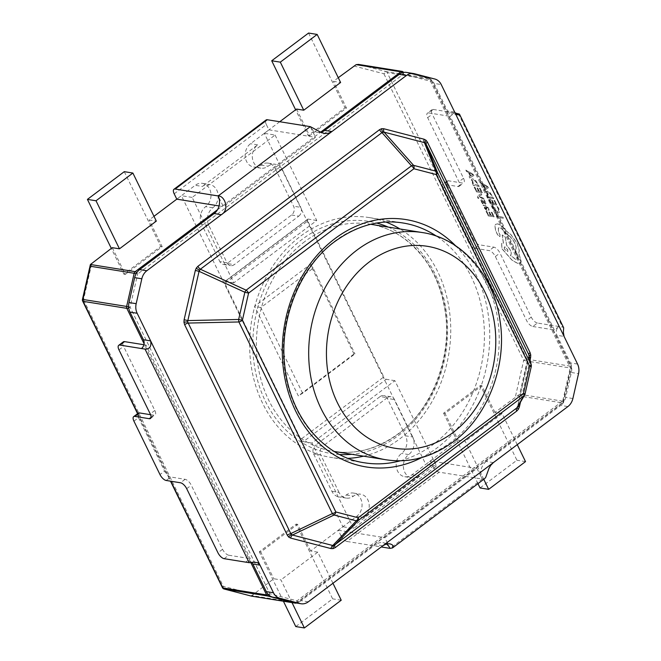 <?xml version="1.0" encoding="UTF-8"?>
<svg xmlns="http://www.w3.org/2000/svg" width="661" height="661" viewBox="0 0 661 661"><rect width="100%" height="100%" fill="white"/><g stroke="black" fill="none" stroke-linecap="round" stroke-linejoin="round"><path stroke-width="0.5" stroke-dasharray="3.31 2.48" d="M338.275 77.701L333.441 81.336L340.605 82.485M279.727 121.74L264.334 133.315L425.8 464.386L458.056 440.127L465.22 441.275L483.761 479.299M275.083 135.042L316.751 220.477L233.82 282.858L192.153 197.416L275.083 135.042L264.334 133.315M192.153 197.416L181.403 195.697L176.793 199.159L195.218 185.303L202.39 186.452A12.782 10.518 -80.9 0 1 209.62 184.502A12.782 10.518 -80.9 0 1 216.816 190.194A12.782 10.518 -80.9 0 1 212.809 207.81A12.782 10.518 99.1 0 0 208.802 225.418L227.029 262.797A6.395 5.263 99.1 0 0 230.631 265.639A6.395 5.263 99.1 0 0 234.242 264.673L227.078 263.524A6.395 5.263 -80.9 0 1 223.459 264.491A6.395 5.263 -80.9 0 1 219.865 261.649L227.029 262.797M153.98 216.321L149.146 219.956L156.318 221.105M251.312 596.082L273.761 578.747L280.933 579.895L292.013 602.609M332.954 583.266L317.792 552.166L280.933 579.895M317.792 552.166L310.62 551.018L342.869 526.759L181.403 195.697M353.627 528.486L311.951 443.052L394.881 380.67L436.557 466.112L353.627 528.486L342.869 526.759M436.557 466.112L425.8 464.386M517.249 444.655L502.079 413.555L465.22 441.275M502.079 413.555L494.915 412.406L519.62 394.278L527.156 361.121L571.335 368.169L570.269 367.83L430.501 81.245L403.342 74.189L137.645 274.034L136.174 273.679M494.915 412.406L481.894 385.71L445.035 413.431L458.056 440.127M296.582 109.065L309.604 135.761L346.463 108.04L333.441 81.336M316.751 220.477L308.15 219.097L225.219 281.479A2.553 1.107 -126.9 0 0 224.723 281.569A2.553 1.107 -126.9 0 0 224.831 283.379L307.762 221.005L383.81 376.927L300.879 439.301L224.831 283.379M233.82 282.858L225.219 281.479M311.951 443.052L303.349 441.672L386.28 379.29A2.553 1.107 53.1 0 1 383.81 376.927M394.881 380.67L386.28 379.29M112.287 247.677L125.317 274.373L162.168 246.652L149.146 219.956M310.62 551.018L297.599 524.322L260.74 552.042L273.761 578.747M307.762 221.005A2.553 1.107 53.1 0 1 307.654 219.196A2.553 1.107 53.1 0 1 308.15 219.097M300.879 439.301A2.553 1.107 -126.9 0 0 303.349 441.672M354.015 353.99L298.309 395.889L254.625 306.324L310.331 264.425L354.015 353.99L354.974 353.883L302.622 393.262L298.309 395.889M302.622 393.262L260.831 307.58L313.182 268.201L354.974 353.883M313.182 268.201L310.331 264.425M260.831 307.58L254.625 306.324M481.894 385.71L480.456 385.479L516.919 460.23L480.06 487.958M445.035 413.431L443.597 413.199L480.456 385.479M525.52 461.609L516.919 460.23M477.961 483.662L443.597 413.199M260.74 552.042L259.31 551.811L296.169 524.09L332.632 598.849L295.773 626.57M283.412 601.237L259.31 551.811M341.225 600.229L332.632 598.849M297.599 524.322L296.169 524.09M125.317 274.373L123.88 274.141L111.321 248.404M162.168 246.652L160.739 246.421L123.88 274.141M124.276 171.662L160.739 246.421M309.604 135.761L308.166 135.53L295.616 109.792M346.463 108.04L345.025 107.809L308.166 135.53M308.563 33.05L345.025 107.809M517.604 395.716L562.337 402.888A2.553 2.107 99.1 0 0 563.337 401.285L570.881 368.127A2.553 2.107 99.1 0 0 570.683 366.211A2.553 0.942 154 0 1 571.137 366.475L431.36 79.898A2.553 2.553 0 0 0 429.708 78.543A2.553 1.446 104.6 0 1 430.501 81.245A2.553 0.942 154 0 0 431.36 79.898A2.553 0.942 154 0 0 430.906 79.634A2.553 2.107 99.1 0 0 429.633 78.527A2.553 1.446 104.6 0 1 429.708 78.543L405.78 72.322L429.633 78.527L385.908 71.52A2.553 1.446 -75.4 0 0 383.909 73.776L523.686 360.361L527.156 361.121A2.553 2.107 99.1 0 0 526.966 359.204L387.189 72.627L430.906 79.634L570.683 366.211L526.966 359.204A2.553 0.942 154 0 0 523.686 360.361L515.34 397.038M403.359 72.47A2.553 1.446 104.6 0 1 403.342 74.189A2.553 1.107 -126.9 0 0 402.318 72.743M223.881 588.926A2.553 1.446 104.6 0 1 223.294 586.299L83.517 299.722L82.46 299.383M136.753 272.72A2.553 1.107 -126.9 0 1 137.645 274.034L130.11 307.191L128.647 306.836M519.62 394.278L563.792 401.326L562.734 400.987L570.269 367.83A2.553 0.942 154 0 0 571.137 366.475A2.553 2.553 0 0 1 571.335 368.169L563.792 401.326A2.553 2.553 0 0 1 562.833 402.797A2.553 1.107 -126.9 0 0 562.734 400.987L297.037 600.832A2.553 1.446 104.6 0 1 295.773 602.906M128.755 307.96A2.553 0.942 154 0 0 130.11 307.191L269.878 593.768A2.553 1.446 104.6 0 1 269.176 595.321M517.968 406.441L517.315 407.556M528.759 354.593L531.246 366.69A3.834 3.776 -13 0 0 531.254 366.665M386.032 222.079A121.442 99.96 99.1 0 0 369.416 217.601A121.442 99.96 99.1 0 0 300.705 236.051A121.442 99.96 99.1 0 0 250.932 364.17A121.442 99.96 99.1 0 0 330.963 457.42A121.442 99.96 99.1 0 0 348.157 458.354M363.575 456.173A121.442 99.96 99.1 0 0 399.674 438.962A121.442 99.96 99.1 0 0 450.744 330.343A121.442 99.96 99.1 0 0 400.004 228.979M481.191 193.681L481.745 194.805L479.192 196.119L483.53 198.424L484.125 199.639L478.795 196.581L478.258 196.953L478.63 198.606L477.573 197.796L477.812 195.78L481.282 193.607L481.745 194.805M481.844 194.739L479.283 196.044L483.621 198.35L484.216 199.572L478.886 196.507L478.366 196.879L478.721 198.531L477.672 197.722L477.713 195.846L481.282 193.607M488.396 208.132L489.057 210.215L488.355 210.107L487.851 208.149L486.223 206.736L486.959 208.554L486.62 210.405L484.439 208.256L484.232 206.439L483.051 205.249L485.719 205.654L488.487 208.066L489.157 210.14L488.446 210.041L487.95 208.075L486.314 206.67L487.05 208.479L486.711 210.338L484.53 208.19L484.323 206.364L483.141 205.183L485.81 205.579L488.487 208.066M487.116 210.33L486.62 210.405L487.116 210.33M486.017 211.28L486.678 211.38L488.429 214.932L490.379 215.23L488.851 212.123L489.52 212.222L491.049 215.329L492.899 215.61L491.247 212.255L491.916 212.355L494.122 216.833L488.322 215.957L486.017 211.28L486.678 211.38M492.974 208.289L492.131 205.926L492.85 206.034L495.271 210.553L497.345 211.652L498.642 210.999L498.121 208.727L496.766 206.629L497.551 206.744L498.799 208.843L499.518 211.908L499.105 212.627L497.882 212.825L495.238 211.396L492.974 208.289L492.131 205.926M492.222 205.86L492.941 205.968L495.362 210.479L497.436 211.586L498.733 210.933L498.336 211.495L498.733 210.933L498.212 208.661L496.766 206.629M537.418 323.039A6.395 2.76 53.1 0 1 531.237 317.123L499.98 253.047A6.395 2.76 -126.9 0 0 493.792 247.131L479.456 244.834A6.395 2.76 53.1 0 1 473.268 238.918L468.666 242.38A6.395 2.76 -126.9 0 0 474.854 248.296L489.19 250.593A6.395 2.76 53.1 0 1 495.37 256.509L526.627 320.585A6.395 2.76 -126.9 0 0 532.816 326.501L537.418 323.039L562.511 327.055L563.659 327.757M447.224 185.518A6.395 2.76 53.1 0 1 446.968 180.982A6.395 2.76 53.1 0 1 448.208 180.75L462.543 183.056A6.395 2.76 -126.9 0 0 463.774 182.816A6.395 2.76 -126.9 0 0 463.518 178.288L432.269 114.213A6.395 2.76 53.1 0 1 432.005 109.676A6.395 2.76 53.1 0 1 433.244 109.445L428.642 112.907A6.395 2.76 -126.9 0 0 427.403 113.138A6.395 2.76 -126.9 0 0 427.659 117.675L458.916 181.75A6.395 2.76 53.1 0 1 459.172 186.286A6.395 2.76 53.1 0 1 457.933 186.518L443.597 184.221A6.395 2.76 -126.9 0 0 442.358 184.452A6.395 2.76 -126.9 0 0 442.622 188.988L447.224 185.518L473.268 238.918M433.244 109.445L455.165 112.957M495.271 212.759L495.932 212.859L497.634 216.321L502.773 217.097L503.327 218.221L497.526 217.345L495.271 212.759L495.932 212.859M488.735 199.473L489.396 199.581L491.14 203.134L493.089 203.423L491.561 200.316L492.23 200.415L493.759 203.522L495.61 203.803L493.965 200.448L494.626 200.547L496.832 205.026L491.032 204.15L488.735 199.473L489.396 199.581M487.925 197.837L485.901 192.186L486.314 191.384L487.413 191.203L490.115 192.822L493.726 198.705L487.925 197.837L485.992 192.12L486.405 191.318L487.504 191.136L490.206 192.756L493.817 198.639L488.016 197.763M480.349 182.453L487.785 186.633L488.372 187.84L484.199 190.277L483.588 189.038L484.769 188.435L482.984 184.816L480.96 183.692L480.448 182.378L487.876 186.567L488.462 187.765L484.298 190.203L483.687 188.963L484.86 188.368L483.075 184.75L481.051 183.626L480.448 182.378M483.315 203.844L482.563 203.728L481.489 202.01L480.927 200.25L481.481 199.68L484.951 203.043L483.852 200.316L484.554 200.423L485.463 201.919L485.984 203.588L485.438 204.158L481.96 200.787L481.943 202.059L483.224 203.91L482.472 203.795L480.836 200.316L481.39 199.754L484.86 203.109L483.753 200.382L484.463 200.49L485.372 201.985L485.885 203.662L485.348 204.224L481.679 200.886L483.224 203.91M485.885 203.662L485.348 204.224L485.885 203.662M480.836 200.316L481.481 199.68L480.836 200.316M474.168 187.203L474.829 187.303L476.581 190.855L478.531 191.153L477.002 188.038L477.663 188.145L479.2 191.252L481.051 191.533L479.399 188.178L480.068 188.278L482.274 192.756L476.474 191.88L474.168 187.203L474.829 187.303M473.367 185.559L471.334 179.916L471.747 179.114L472.855 178.933L475.556 180.552L479.167 186.435L473.367 185.559L471.433 179.85L471.847 179.04L472.945 178.858L475.647 180.486L479.258 186.369L473.458 185.493M465.79 170.174L473.218 174.364L473.813 175.562L469.641 177.999L469.029 176.76L470.211 176.165L468.426 172.546L466.402 171.422L465.881 170.108L473.317 174.289L473.904 175.496L469.731 177.933L469.12 176.694L470.302 176.099L468.517 172.471L466.492 171.348L465.881 170.108M497.576 223.947C500.402 224.657 503.203 226.963 505.995 230.879L510.895 234.705L517.175 243.438L519.216 250.61L518.745 253.056L521.042 261.302L520.042 263.061L517.77 263.499L512.002 260.227L501.889 248.693L501.583 243.397L503.385 243.19L502.178 234.994L505.31 237.241L506.5 245.091L510.176 249.941C511.449 252.75 511.498 254.551 510.317 255.336L515.935 259.616L517.332 259.352L517.018 254.055L514.878 250.618C516.662 249.594 516.629 247.032 514.762 242.934C512.093 238.026 508.953 234.886 505.351 233.507L505.103 233.011C503.475 230.045 501.608 228.276 499.518 227.706L498.402 227.913L498.493 231.672L500.08 234.829L499.749 236.555L497.584 234.564L495.791 230.92L494.882 225.575L495.7 224.261L497.675 223.872C500.493 224.583 503.294 226.897 506.086 230.813L510.986 234.638L517.266 243.364L519.306 250.544L518.835 252.989L521.132 261.235L520.141 262.995L517.86 263.433L512.093 260.161L501.98 248.619L501.674 243.331L503.475 243.124L502.269 234.928L505.401 237.175L506.59 245.024L510.275 249.866C511.54 252.684 511.589 254.485 510.408 255.27L516.026 259.55L517.423 259.277L517.109 253.989L514.787 250.693C516.572 249.66 516.53 247.098 514.671 243C512.002 238.1 508.863 234.952 505.26 233.573L505.012 233.077C503.385 230.111 501.517 228.342 499.427 227.772L498.311 227.987L498.394 231.738L499.989 234.895L499.658 236.621L497.493 234.638L495.7 230.986L494.783 225.641L495.61 224.327L497.675 223.872M500.088 236.539L499.658 236.621L500.088 236.539M454.702 112.163L447.538 111.015L434.07 83.402L441.234 84.55M493.379 462.609L486.215 461.461L560.718 405.416L567.89 406.565M308.299 601.816L301.135 600.667L375.638 544.631L382.802 545.779M577.557 364.054L570.393 362.906L556.917 335.284L564.089 336.441M251.833 562.544A6.395 5.263 99.1 0 0 249.247 561.156A6.395 5.263 99.1 0 0 245.628 562.131L250.238 558.661L146.064 345.067L141.454 348.537M324.468 133.448L317.511 132.332A12.782 10.518 99.1 0 1 310.315 126.639L315.528 137.323L223.377 206.629L218.171 195.953M317.511 132.332A12.782 10.518 99.1 0 0 320.759 132.241M406.482 72.413A12.782 10.518 -80.9 0 1 407.292 72.578L427.684 77.882A12.782 10.518 -80.9 0 1 434.07 83.402M447.538 111.015A6.395 5.263 99.1 0 0 451.133 113.866A6.395 5.263 99.1 0 0 454.751 112.891L450.141 116.353L554.315 329.946L558.925 326.484A6.395 5.263 99.1 0 0 556.917 335.284M570.393 362.906A12.782 10.518 -80.9 0 1 571.377 372.482L565.709 397.393A12.782 10.518 -80.9 0 1 560.718 405.416M486.215 461.461A12.782 10.518 99.1 0 0 482.208 479.068L484.72 478.581M476.994 468.393L482.208 479.068L390.064 548.374L384.851 537.699L476.994 468.393L430.41 460.924L433.013 466.261L340.869 535.567L338.267 530.229L356.692 516.365A12.782 10.518 99.1 0 0 360.699 498.758A12.782 10.518 99.1 0 0 353.511 493.065A12.782 10.518 99.1 0 0 346.273 495.006A12.782 10.518 -80.9 0 1 339.043 496.948A12.782 10.518 -80.9 0 1 331.855 491.255L313.62 453.876A6.395 5.263 -80.9 0 1 315.627 445.076L322.791 446.225A6.395 5.263 99.1 0 0 320.792 455.032L313.62 453.876M386.321 544.028A12.782 10.518 99.1 0 0 382.868 542.681A12.782 10.518 99.1 0 0 375.638 544.631M301.135 600.667A12.782 10.518 -80.9 0 1 293.897 602.609M331.855 491.255L339.019 492.404A12.782 10.518 99.1 0 0 346.215 498.097A12.782 10.518 99.1 0 0 353.445 496.155A12.782 10.518 -80.9 0 1 360.675 494.213A12.782 10.518 -80.9 0 1 367.871 499.906A12.782 10.518 -80.9 0 1 363.864 517.513L419.148 475.928A12.782 10.518 -80.9 0 1 411.919 477.87A12.782 10.518 -80.9 0 1 404.722 472.185A12.782 10.518 -80.9 0 1 408.729 454.57A12.782 10.518 99.1 0 0 412.737 436.962L405.573 435.814A12.782 10.518 -80.9 0 1 401.566 453.421A12.782 10.518 99.1 0 0 397.558 471.037A12.782 10.518 99.1 0 0 404.747 476.721A12.782 10.518 99.1 0 0 411.985 474.78L430.41 460.924M338.267 530.229L384.851 537.699M340.869 535.567A6.395 2.76 -126.9 0 0 347.058 541.483L439.201 472.177L482.208 479.068M439.201 472.177A6.395 2.76 53.1 0 1 433.013 466.261M347.058 541.483L381.232 546.961M412.737 436.962L394.51 399.583A6.395 5.263 99.1 0 0 390.907 396.74A6.395 5.263 99.1 0 0 387.296 397.707L380.125 396.559L315.627 445.076M380.125 396.559A6.395 5.263 -80.9 0 1 383.744 395.592A6.395 5.263 -80.9 0 1 387.338 398.434L394.51 399.583M405.573 435.814L387.338 398.434M174.19 193.822L266.333 124.516L268.936 129.853L250.511 143.718A12.782 10.518 99.1 0 0 246.503 161.325A12.782 10.518 99.1 0 0 253.692 167.018A12.782 10.518 99.1 0 0 260.93 165.076A12.782 10.518 -80.9 0 1 268.159 163.135A12.782 10.518 -80.9 0 1 275.348 168.819L282.52 169.968A12.782 10.518 99.1 0 0 275.323 164.283A12.782 10.518 99.1 0 0 268.093 166.225A12.782 10.518 -80.9 0 1 260.864 168.167A12.782 10.518 -80.9 0 1 253.667 162.474A12.782 10.518 -80.9 0 1 257.674 144.866L202.39 186.452M268.936 129.853L315.528 137.323M219.055 205.935L223.377 206.629M266.333 124.516A6.395 2.76 53.1 0 1 266.077 119.98M275.348 168.819L293.583 206.199A6.395 5.263 -80.9 0 1 291.575 215.007L227.078 263.524M208.802 225.418L201.63 224.269L219.865 261.649M201.63 224.269A12.782 10.518 -80.9 0 1 205.637 206.662A12.782 10.518 99.1 0 0 209.644 189.046A12.782 10.518 99.1 0 0 202.456 183.353A12.782 10.518 99.1 0 0 195.218 185.303M532.816 326.501L554.315 329.946M428.642 112.907L450.141 116.353M468.666 242.38L442.622 188.988M150.568 414.703L153.856 415.232A6.395 2.76 -126.9 0 0 155.095 415.001A6.395 2.76 -126.9 0 0 154.831 410.464L123.582 346.389A6.395 2.76 53.1 0 1 123.326 341.853M143.9 344.728L146.064 345.067M224.129 558.677L228.739 555.215L250.238 558.661M228.739 555.215A6.395 2.76 53.1 0 1 222.55 549.299L191.293 485.224A6.395 2.76 -126.9 0 0 185.105 479.308L170.769 477.011A6.395 2.76 53.1 0 1 164.581 471.095L159.979 474.565M133.935 421.164L138.537 417.702L164.581 471.095M138.537 417.702A6.395 2.76 53.1 0 1 138.281 413.166M529.478 357.287L529.007 357.097L517.365 407.473M387.296 397.707L322.791 446.225M339.019 492.404L320.792 455.032M291.575 215.007L298.747 216.155L234.242 264.673M298.747 216.155A6.395 5.263 99.1 0 0 300.747 207.347L293.583 206.199M282.52 169.968L300.747 207.347M496.023 212.792L497.634 216.321M497.725 216.254L502.773 217.097M502.864 217.023L503.327 218.221M503.418 218.147L497.526 217.345M497.617 217.271L495.362 212.693M496.857 206.562L497.551 206.744M497.642 206.678L498.89 208.769L499.609 211.834L499.195 212.561L497.973 212.751L495.329 211.322L493.065 208.215M489.487 199.506L491.14 203.134M491.23 203.059L493.089 203.423M493.189 203.357L491.561 200.316M491.652 200.242L492.23 200.415M492.321 200.349L493.759 203.522M493.85 203.456L495.61 203.803M495.709 203.737L493.965 200.448M494.056 200.382L494.626 200.547M494.717 200.481L496.832 205.026M496.923 204.96L491.032 204.15M491.123 204.084L488.826 199.407M492.594 197.416L488.124 196.747L487.132 192.45L486.744 193.053L487.975 192.384L490.074 193.582L492.503 197.482L488.033 196.813L486.744 193.053L488.066 192.31L490.173 193.508L492.503 197.482M485.339 188.112L483.902 185.196L487.446 187.096L485.248 188.178L483.811 185.262L487.355 187.162L485.248 188.178M486.777 211.313L488.429 214.932M488.52 214.866L490.379 215.23M490.47 215.164L488.851 212.123M488.942 212.049L489.52 212.222M489.611 212.148L491.049 215.329M491.14 215.263L492.899 215.61M492.999 215.536L491.247 212.255M491.346 212.181L491.916 212.355M492.007 212.28L494.122 216.833M494.213 216.758L488.322 215.957M488.413 215.891L486.116 211.214M486.603 209.033L484.992 207.992L484.744 206.86L485.761 206.587L486.603 209.033L486.132 209.314L484.653 206.934L485.67 206.653L486.132 209.314L486.603 209.033M484.744 206.86L485.364 206.521L484.744 206.86M474.928 187.237L476.581 190.855M476.672 190.789L478.531 191.153M478.622 191.079L477.002 188.038M477.093 187.972L477.663 188.145M477.763 188.071L479.2 191.252M479.291 191.186L481.051 191.533M481.142 191.459L479.399 188.178M479.498 188.104L480.068 188.278M480.159 188.203L482.274 192.756M482.365 192.681L476.474 191.88M476.564 191.814L474.259 187.137M478.035 185.146L473.565 184.469L472.475 180.246L472.185 180.784L473.416 180.106L475.515 181.304L477.944 185.212L473.474 184.543L472.185 180.784L473.507 180.04L475.606 181.238L477.944 185.212M470.781 175.834L469.343 172.918L472.888 174.818L470.69 175.909L469.252 172.992L472.797 174.892L470.69 175.909M504.492 249.057L504.368 246.991L504.913 246.884L507.706 249.544L507.83 251.601L504.393 249.123L504.277 247.065L504.814 246.958L507.615 249.61L507.739 251.676L504.393 249.123M422.156 232.532A115.047 94.697 -80.9 0 1 497.973 320.874A115.047 94.697 -80.9 0 1 450.827 442.242A115.047 94.697 -80.9 0 1 385.735 459.726M388.222 227.087A117.608 96.803 -80.9 0 1 447.414 323.75A117.608 96.803 -80.9 0 1 398.112 435.764A117.608 96.803 -80.9 0 1 351.801 454.289M339.638 454.504A117.608 96.803 -80.9 0 1 254.807 368.086A117.608 96.803 -80.9 0 1 302.267 239.257A117.608 96.803 -80.9 0 1 376.737 223.079M304.746 241.62A115.047 94.697 99.1 0 0 257.592 362.996A115.047 94.697 99.1 0 0 333.408 451.339A115.047 94.697 99.1 0 0 398.5 433.856A115.047 94.697 99.1 0 0 445.654 312.488A115.047 94.697 99.1 0 0 369.838 224.145A115.047 94.697 99.1 0 0 304.746 241.62M217.51 209.735L320.626 132.175M295.194 603.121A2.553 2.107 -80.9 0 0 296.649 602.733A2.553 1.107 -126.9 0 0 297.136 602.642L562.833 402.797A2.553 1.107 -126.9 0 1 562.337 402.888L296.649 602.733L251.907 595.561M353.866 65.968L383.909 73.776A2.553 0.942 154 0 1 387.189 72.627A2.553 2.107 99.1 0 0 385.908 71.52L358.758 64.464L402.623 71.512M137.819 413.513L170.844 481.225M250.874 562.685L144.09 343.728M268.391 594.594A2.553 0.942 154 0 0 269.878 593.768L297.037 600.832A2.553 1.107 -126.9 0 1 297.136 602.642A2.553 2.553 0 0 1 296.434 603.014M253.337 594.107L223.294 586.299A2.553 0.942 -26 0 0 222.427 587.654M82.65 301.069A2.553 0.942 -26 0 1 83.517 299.722L91.862 263.045M400.516 460.742A121.442 99.96 99.1 0 0 433.36 444.366A121.442 99.96 99.1 0 0 436.524 236.184M369.416 217.601L403.103 223.005A121.442 99.96 99.1 0 0 334.392 241.455A121.442 99.96 99.1 0 0 284.618 369.565A121.442 99.96 99.1 0 0 364.649 462.816L330.963 457.42M455.603 245.776A125.276 103.116 -80.9 0 1 437.07 447.918A125.276 103.116 -80.9 0 1 421.644 457.602M458.329 113.469L562.511 327.055M530.072 359.873L520.455 402.169M571.377 372.482L578.54 373.63M572.88 398.542L565.709 397.393M434.855 79.031L427.684 77.882M407.292 72.578L414.455 73.726M411.985 474.78L419.148 475.928M363.864 517.513L356.692 516.365M257.674 144.866L250.511 143.718M525.057 393.89L517.811 406.341L529.023 355.312M166.167 480.473L170.769 477.011M185.105 479.308L180.503 482.778M186.691 488.686L191.293 485.224M222.55 549.299L217.94 552.77M151.047 417.339L153.856 415.232M154.831 410.464L150.229 413.935M118.972 349.851L123.582 346.389M531.237 317.123L526.627 320.585M495.37 256.509L499.98 253.047M493.792 247.131L489.19 250.593M474.854 248.296L479.456 244.834M463.518 178.288L458.916 181.75M427.659 117.675L432.269 114.213M448.208 180.75L443.597 184.221M457.933 186.518L462.543 183.056M212.809 207.81L205.637 206.662M260.93 165.076L268.093 166.225M408.729 454.57L401.566 453.421M346.273 495.006L353.445 496.155M370.722 224.286L369.838 224.145C391.923 227.624 410.655 239.993 426.031 261.252C434.641 273.695 440.623 288.237 443.985 304.878C454.314 352.495 433.013 409.126 398.005 433.947C376.861 449.116 355.329 454.908 333.408 451.339L334.301 451.48M307.654 219.196L224.723 281.569M137.579 413.695L170.497 481.167M202.456 183.353L209.62 184.502M260.864 168.167L253.692 167.018M268.159 163.135L275.323 164.283M404.747 476.721L411.919 477.87M353.511 493.065L360.675 494.213M346.215 498.097L339.043 496.948M223.459 264.491L230.631 265.639M390.907 396.74L383.744 395.592M256.187 562.271L249.247 561.156M150.485 418.463L155.095 415.001M446.968 180.982L442.358 184.452M459.172 186.286L463.774 182.816M432.005 109.676L427.403 113.138M458.073 114.973L451.133 113.866M389.833 543.796L382.868 542.681"/><path stroke-width="0.99" d="M320.626 132.175L400.863 71.826L356.13 64.654L338.275 77.701M303.746 110.213L340.605 82.485L317.164 34.43L308.563 33.05L271.712 60.771L280.314 62.151L303.746 110.213L296.582 109.065L279.727 121.74M219.055 205.935L176.793 199.159L153.98 216.321M119.459 248.825L156.318 221.105L132.878 173.042L124.276 171.662L87.417 199.391L96.019 200.77L119.459 248.825L112.287 247.677L90.441 264.499L135.174 271.671L217.51 209.735M483.761 479.299L488.661 489.338L525.52 461.609L517.249 444.655M488.661 489.338L480.06 487.958L477.961 483.662M292.013 602.609L304.374 627.95L295.773 626.57L283.412 601.237M304.374 627.95L341.225 600.229L332.954 583.266M111.321 248.404L87.417 199.391M132.878 173.042L96.019 200.77M295.616 109.792L271.712 60.771M317.164 34.43L280.314 62.151M356.13 64.654L358.477 64.406L402.309 71.438A2.553 2.107 99.1 0 0 400.863 71.826A2.553 1.107 -126.9 0 1 402.318 72.743M402.623 71.512L402.549 71.487A2.553 2.553 0 0 0 402.309 71.438A2.553 2.107 99.1 0 1 402.475 71.471A2.553 1.446 104.6 0 1 402.549 71.487A2.553 1.446 104.6 0 1 403.359 72.47M90.458 266.267L90.326 264.813L82.46 299.383L126.631 306.431L134.175 273.274L90.458 266.267L82.914 299.425A2.553 2.107 99.1 0 0 83.112 301.342L137.819 413.513M136.174 273.679L134.175 273.274A2.553 2.107 99.1 0 1 135.174 271.671A2.553 1.107 -126.9 0 1 136.753 272.72M128.647 306.836L126.631 306.431A2.553 2.107 99.1 0 0 126.829 308.348L83.112 301.342A2.553 0.942 -26 0 1 82.65 301.069L137.579 413.695M269.176 595.321A2.553 1.446 104.6 0 1 267.879 596.032L224.162 589.025A2.553 1.446 104.6 0 1 224.079 589.009A2.553 1.446 104.6 0 1 223.881 588.926M295.773 602.906A2.553 1.446 104.6 0 1 295.037 603.088L267.879 596.032A2.553 2.107 -80.9 0 1 266.606 594.925L250.874 562.685M170.844 481.225L222.881 587.918A2.553 2.107 99.1 0 0 224.162 589.025L251.312 596.082L251.907 595.561M525.057 393.89L531.246 366.69L525.049 393.915A3.834 3.702 -149.8 0 1 524.644 394.981L517.315 407.556A3.834 0.992 -148.1 0 0 518.422 409.233L519.389 406.862L517.968 406.441M291.377 534.567A3.834 1.942 -49.1 0 0 288.708 537.079L290.625 538.087A3.834 2.173 -75.4 0 1 292.443 535.03L332.78 545.515L356.329 520.818A3.834 3.032 -136.4 0 0 358.419 520.356A3.834 1.653 -126.9 0 0 358.138 517.753A3.834 2.173 104.6 0 1 356.329 520.818L334.036 515.026L292.443 535.03L290.782 533.592L332.376 513.589A3.834 1.413 154 0 0 335.846 511.961A3.834 2.173 104.6 0 1 334.036 515.026A3.834 2.157 -115.7 0 1 332.376 513.589L238.91 321.965A3.834 1.413 154 0 0 242.38 320.337L238.654 319.47L244.851 292.253L199.052 271.316L200.349 269.234L246.148 290.162A3.834 1.653 -126.9 0 1 248.577 293.112L244.851 292.253A3.834 1.653 -65.4 0 1 246.148 290.162L411.481 165.804A3.834 2.322 -41.6 0 1 413.571 165.349A3.834 2.173 104.6 0 1 413.91 168.753L248.577 293.112L242.38 320.337L335.846 511.961L358.138 517.753L523.479 393.394L525.065 393.898A3.834 3.834 0 0 1 524.644 394.981A3.834 3.702 -149.8 0 1 523.76 395.997L358.419 520.356L334.871 545.052A3.834 1.653 -126.9 0 0 335.152 547.655L333.111 548.613A3.834 2.074 -102.4 0 1 333.797 545.598L332.78 545.515A3.834 2.173 -75.4 0 0 330.971 548.58L333.111 548.613M517.315 407.556L333.797 545.598M529.106 355.684A3.834 0.669 174.1 0 1 530.758 355.015L530.081 352.619A3.834 1.413 -26 0 0 528.759 354.593L426.081 144.065L437.524 172.571L530.99 364.203A3.834 3.776 -13 0 1 531.254 366.665M424.081 139.223A3.834 2.173 -75.4 0 0 424.42 142.636L426.081 144.065A3.834 1.413 -26 0 1 427.403 142.098L426.006 140.239L424.081 139.223L383.744 128.738A3.834 2.173 -75.4 0 0 384.082 132.15L413.571 165.349L435.872 171.141A3.834 2.173 104.6 0 1 436.21 174.545L413.91 168.753A3.834 1.653 53.1 0 0 411.481 165.804L381.992 132.605L384.082 132.15L424.42 142.636L435.872 171.141A3.834 3.198 -21.9 0 1 437.524 172.571A3.834 1.413 154 0 1 436.21 174.545L529.668 366.177L531.262 366.681A3.834 3.834 0 0 0 531.254 364.963L529.023 355.321M199.415 270.085A3.834 0.992 31.9 0 1 196.284 268.085L195.326 270.456L199.052 271.316L187.848 320.577L238.654 319.47A3.834 1.578 -91.2 0 0 238.91 321.965L188.104 323.064A3.834 1.413 -26 0 0 184.634 324.691L183.956 322.295A3.834 0.669 -5.9 0 1 187.641 321.874L187.848 320.577L184.122 319.717L183.956 322.295M288.708 537.079L287.312 535.22A3.834 1.413 -26 0 1 290.782 533.592L187.641 321.874M382.942 132.043A3.834 2.074 77.6 0 1 381.604 128.697L379.563 129.663A3.834 1.653 -126.9 0 0 381.992 132.605L200.349 269.234A3.834 1.653 53.1 0 1 197.92 266.284L196.284 268.085M348.157 458.354A121.442 99.96 99.1 0 0 363.575 456.173M455.165 112.957L459.453 114.097L458.998 114.923L456.933 114.568L454.702 112.163L441.234 84.55A12.782 10.518 99.1 0 0 434.855 79.031L414.455 73.726A12.782 10.518 99.1 0 0 413.646 73.561A12.782 10.518 99.1 0 0 406.416 75.503L331.905 131.539L328.583 133.225L324.906 133.514L321.221 132.456L310.315 126.639L267.317 119.748L175.165 189.054L218.171 195.953C224.699 195.598 229.962 209.669 221.336 214.709L146.825 270.746A12.782 10.518 99.1 0 0 141.834 278.777L136.174 303.68A12.782 10.518 99.1 0 0 137.157 313.264L150.625 340.878C151.633 346.356 149.774 349.099 145.04 349.107L141.454 348.537A6.395 5.263 99.1 0 0 143.454 339.729L150.625 340.878L273.48 592.768A12.782 10.518 99.1 0 0 279.859 598.288L300.259 603.592A12.782 10.518 99.1 0 0 301.069 603.757A12.782 10.518 99.1 0 0 308.299 601.816L382.802 545.779L386.107 544.094L389.833 543.805L392.014 544.631L393.113 545.978L392.502 547.936L390.064 548.374A12.782 10.518 99.1 0 0 386.321 544.028M392.502 547.936L484.72 478.581L485.744 477.325L488.966 468.385L490.776 465.278L493.379 462.609L567.89 406.565A12.782 10.518 99.1 0 0 572.88 398.542L578.54 373.63A12.782 10.518 99.1 0 0 577.557 364.054L564.089 336.441L563.379 332.367L563.659 327.757L459.453 114.097M133.671 416.628L138.281 413.166A6.395 2.76 53.1 0 1 139.521 412.935L134.91 416.397A6.395 2.76 -126.9 0 0 133.671 416.628A6.395 2.76 -126.9 0 0 133.935 421.164L159.979 474.565A6.395 2.76 -126.9 0 0 166.167 480.473L180.503 482.778A6.395 2.76 53.1 0 1 186.691 488.686L217.94 552.77A6.395 2.76 -126.9 0 0 224.129 558.677L249.214 562.701L254.493 562.197L257.674 562.726L260.013 565.155L252.841 563.998L266.309 591.62L273.48 592.768M406.416 75.503L399.244 74.354L324.741 130.391L331.905 131.539L221.336 214.709L214.164 213.561L139.661 269.597L146.825 270.746M137.157 313.264L129.986 312.116L143.454 339.729M400.004 228.979A121.442 99.96 99.1 0 0 386.032 222.079M301.069 603.757L293.897 602.609A12.782 10.518 -80.9 0 1 293.087 602.444L272.696 597.139A12.782 10.518 -80.9 0 1 266.309 591.62M252.841 563.998A6.395 5.263 99.1 0 0 251.833 562.544M129.986 312.116A12.782 10.518 -80.9 0 1 129.002 302.531L134.67 277.628A12.782 10.518 -80.9 0 1 139.661 269.597M214.164 213.561A12.782 10.518 99.1 0 0 218.171 195.953L310.315 126.639M320.759 132.241A12.782 10.518 99.1 0 0 324.741 130.391M399.244 74.354A12.782 10.518 -80.9 0 1 406.482 72.413L413.646 73.561M381.232 546.961L390.064 548.374M175.165 189.054A6.395 2.76 -126.9 0 0 173.934 189.286L266.077 119.98A6.395 2.76 53.1 0 1 267.317 119.748M173.934 189.286A6.395 2.76 -126.9 0 0 174.19 193.822L176.793 199.159M124.557 341.621L119.955 345.092A6.395 2.76 -126.9 0 0 118.716 345.323L123.326 341.853A6.395 2.76 53.1 0 1 124.557 341.621L143.9 344.728M139.521 412.935L150.568 414.703M119.955 345.092L141.454 348.537M118.716 345.323A6.395 2.76 -126.9 0 0 118.972 349.851L150.229 413.935A6.395 2.76 53.1 0 1 150.485 418.463A6.395 2.76 53.1 0 1 149.246 418.694L151.047 417.339M134.91 416.397L149.246 418.694M530.758 355.015L530.593 357.601L529.478 357.287M518.422 409.233L516.795 411.026A3.834 1.653 53.1 0 1 516.514 408.424L523.76 395.997A3.834 1.653 53.1 0 0 523.479 393.394L529.668 366.177A3.834 1.413 154 0 0 530.99 364.203L528.759 354.593M357.064 250.015A115.047 94.697 -80.9 0 1 422.156 232.532C459.535 237.762 493.403 272.828 500.03 320.783C507.384 366.326 486.934 417.529 453.297 441.779C431.658 457.412 409.134 463.394 385.735 459.726A115.047 94.697 -80.9 0 1 309.91 371.383A115.047 94.697 -80.9 0 1 357.064 250.015M452.785 432.715A102.265 84.178 99.1 0 0 484.827 291.832A102.265 84.178 99.1 0 0 369.441 261.839A102.265 84.178 99.1 0 0 337.399 402.723A102.265 84.178 99.1 0 0 452.785 432.715M351.801 454.289A117.608 96.803 -80.9 0 1 339.638 454.504M170.497 481.167L222.427 587.654A2.553 0.942 -26 0 0 222.881 587.918L266.606 594.925A2.553 0.942 154 0 0 268.391 594.594M144.09 343.728L126.829 308.348A2.553 0.942 154 0 0 128.755 307.96M376.737 223.079A117.608 96.803 -80.9 0 1 388.222 227.087M251.312 596.082L295.037 603.088A2.553 2.107 -80.9 0 0 295.194 603.121A2.553 2.553 0 0 0 296.434 603.014M436.524 236.184A121.442 99.96 99.1 0 0 403.103 223.005C380.042 219.245 357.386 225.351 335.135 241.315C301.342 265.565 279 317.858 284.759 365.533C290.113 419.504 326.41 457.718 364.649 462.816A121.442 99.96 99.1 0 0 400.516 460.742M421.644 457.602A125.276 103.116 -80.9 0 1 291.848 402.375A125.276 103.116 -80.9 0 1 334.978 238.596A125.276 103.116 -80.9 0 1 455.603 245.776M425.353 143.073A3.834 1.942 130.9 0 1 426.006 140.239M427.403 142.098L530.081 352.619M530.593 357.601L530.072 359.873M520.455 402.169L519.389 406.862M516.795 411.026L335.152 547.655M330.971 548.58L290.625 538.087M287.312 535.22L184.634 324.691M184.122 319.717L195.326 270.456M197.92 266.284L379.563 129.663M383.744 128.738L381.604 128.697M564.089 336.441L454.702 112.163M382.802 545.779L493.379 462.609M129.002 302.531L136.174 303.68M141.834 278.777L134.67 277.628M279.859 598.288L272.696 597.139M293.087 602.444L300.259 603.592M249.214 562.701L145.04 349.107M422.156 232.532L370.722 224.286M385.735 459.726L334.301 451.48M295.194 603.121L251.362 596.098L224.079 589.009A2.553 2.553 0 0 1 222.427 587.654M82.46 299.383A2.553 2.553 0 0 0 82.65 301.069"/></g></svg>
